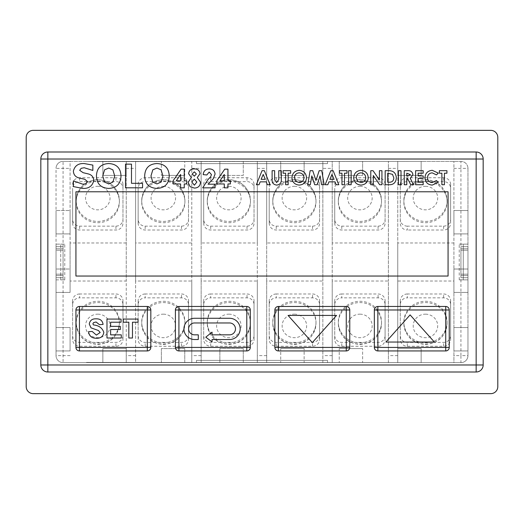 <?xml version="1.0" encoding="UTF-8"?>
<svg xmlns="http://www.w3.org/2000/svg" width="524" height="524" viewBox="0 0 524 524"><rect width="100%" height="100%" fill="white"/><g stroke="black" fill="none" stroke-linecap="round" stroke-linejoin="round"><path stroke-width="0.39" stroke-dasharray="2.62 1.97" d="M183.937 328.895A10.618 10.618 0 0 0 194.555 339.513L198.295 339.513L198.295 334.836L194.555 334.836A5.934 5.934 0 0 1 188.614 328.895A5.934 5.934 0 0 1 194.555 322.961L229.545 322.961A5.934 5.934 0 0 1 235.479 328.895A5.934 5.934 0 0 1 229.545 334.836L212.05 334.836L212.05 332.151L205.775 337.174L212.05 341.93L212.05 339.513L229.545 339.513A10.618 10.618 0 0 0 240.162 328.895A10.618 10.618 0 0 0 229.545 318.278L194.555 318.278A10.618 10.618 0 0 0 183.937 328.895M97.792 181.173A21.608 20.77 0 0 1 119.393 201.943A21.608 20.77 0 0 1 97.792 222.713A21.608 20.77 0 0 1 76.183 201.943A21.608 20.77 0 0 1 97.792 181.173M163.324 181.173A21.608 20.77 0 0 1 184.926 201.943A21.608 20.77 0 0 1 163.324 222.713A21.608 20.77 0 0 1 141.716 201.943A21.608 20.77 0 0 1 163.324 181.173M228.857 181.173A21.608 20.77 0 0 1 250.459 201.943A21.608 20.77 0 0 1 228.857 222.713A21.608 20.77 0 0 1 207.249 201.943A21.608 20.77 0 0 1 228.857 181.173M294.383 181.173A21.608 20.77 0 0 1 315.992 201.943A21.608 20.77 0 0 1 294.383 222.713A21.608 20.77 0 0 1 272.781 201.943A21.608 20.77 0 0 1 294.383 181.173M359.916 181.173A21.608 20.77 0 0 1 381.524 201.943A21.608 20.77 0 0 1 359.916 222.713A21.608 20.77 0 0 1 338.314 201.943A21.608 20.77 0 0 1 359.916 181.173M97.792 342.827A21.608 20.77 0 0 0 119.393 322.057A21.608 20.77 0 0 0 97.792 301.287A21.608 20.77 0 0 0 76.183 322.057A21.608 20.77 0 0 0 97.792 342.827M163.324 342.827A21.608 20.77 0 0 0 184.926 322.057A21.608 20.77 0 0 0 163.324 301.287A21.608 20.77 0 0 0 141.716 322.057A21.608 20.77 0 0 0 163.324 342.827M228.857 342.827A21.608 20.77 0 0 0 250.459 322.057A21.608 20.77 0 0 0 228.857 301.287A21.608 20.77 0 0 0 207.249 322.057A21.608 20.77 0 0 0 228.857 342.827M294.383 342.827A21.608 20.77 0 0 0 315.992 322.057A21.608 20.77 0 0 0 294.383 301.287A21.608 20.77 0 0 0 272.781 322.057A21.608 20.77 0 0 0 294.383 342.827M359.916 342.827A21.608 20.77 0 0 0 381.524 322.057A21.608 20.77 0 0 0 359.916 301.287A21.608 20.77 0 0 0 338.314 322.057A21.608 20.77 0 0 0 359.916 342.827M425.449 342.827A21.608 20.77 0 0 0 447.057 322.057A21.608 20.77 0 0 0 425.449 301.287A21.608 20.77 0 0 0 403.847 322.057A21.608 20.77 0 0 0 425.449 342.827M425.449 181.173A21.608 20.77 0 0 1 447.057 201.943A21.608 20.77 0 0 1 425.449 222.713A21.608 20.77 0 0 1 403.847 201.943A21.608 20.77 0 0 1 425.449 181.173M439.367 173.208L439.367 170.686L446.926 170.686L446.926 173.208L444.411 173.208L444.411 184.73L441.889 184.73L441.889 173.208L439.367 173.208M432.293 170.326L438.287 173.123L436.44 174.892L432.195 172.848C429.28 173.13 427.708 174.741 427.486 177.682C427.669 180.682 429.254 182.313 432.248 182.568L436.44 180.525L438.228 182.411L432.254 185.09C427.689 184.736 425.259 182.273 424.964 177.682C425.324 173.182 427.767 170.726 432.293 170.326M415.604 184.73L415.604 170.686L423.163 170.686L423.163 173.208L418.126 173.208L418.126 175.907L423.163 175.907L423.163 178.429L418.126 178.429L418.126 182.208L423.163 182.208L423.163 184.73L415.604 184.73M404.259 184.73L404.259 170.686L407.2 170.686C410.489 170.3 412.388 171.63 412.905 174.675L410.292 178.317L413.534 184.73L410.731 184.73L407.639 178.605L406.781 178.605L406.781 184.73L404.259 184.73M370.776 184.73L370.776 170.686L373.042 170.686L379.415 179.929L379.415 170.686L381.937 170.686L381.937 184.73L379.651 184.73L373.298 175.514L373.298 184.73L370.776 184.73M353.674 177.702C354.08 173.228 356.517 170.765 360.99 170.326C365.451 170.791 367.874 173.267 368.254 177.747C367.874 182.214 365.457 184.658 361.01 185.09C356.517 184.677 354.067 182.214 353.674 177.702M307.765 184.73L310.136 170.686L312.749 170.686L315.952 180.479L319.182 170.686L321.769 170.686L324.146 184.73L321.592 184.73L320.092 175.861L317.177 184.73L314.714 184.73L311.813 175.861L310.319 184.73L307.765 184.73M291.92 177.702C292.327 173.228 294.763 170.765 299.237 170.326C303.697 170.791 306.121 173.267 306.501 177.747C306.121 182.214 303.71 184.658 299.256 185.09C294.763 184.677 292.313 182.214 291.92 177.702M227.94 187.841L224.298 187.841L224.298 183.957L216.772 183.957L216.772 180.813L224.776 169.154L227.94 169.154L227.94 180.806L230.363 180.806L230.363 183.957L227.94 183.957L227.94 187.841M156.945 163.547C164.798 163.96 168.898 168.106 169.239 175.985C168.885 183.858 164.791 188.005 156.945 188.411C149.111 187.998 145.017 183.852 144.676 175.985C145.004 168.106 149.098 163.953 156.945 163.547M88.34 173.942C91.739 174.852 93.547 177.014 93.75 180.433C92.512 186.053 88.818 188.712 82.661 188.411L73.38 186.583L73.38 180.918L82.871 184.219L85.838 183.754L87.456 181.54L84.816 179.3L79.098 177.983C75.502 177.027 73.596 174.747 73.38 171.132C74.677 165.82 78.266 163.292 84.141 163.547L92.846 165.099L92.846 170.438L84.253 167.739L81.213 168.289L79.668 170.313L83.152 172.704L88.34 173.942M108.717 163.547C116.57 163.96 120.664 168.106 121.011 175.985C120.658 183.858 116.564 188.005 108.717 188.411C100.883 187.998 96.789 183.852 96.442 175.985C96.776 168.106 100.863 163.953 108.717 163.547M142.574 183.315L142.574 187.808L125.505 187.808L125.505 164.143L131.491 164.143L131.491 183.315L142.574 183.315M184.245 187.841L180.603 187.841L180.603 183.957L173.084 183.957L173.084 180.813L181.088 169.154L184.245 169.154L184.245 180.806L186.675 180.806L186.675 183.957L184.245 183.957L184.245 187.841M188.129 182.345L191.352 177.551L188.614 173.706C189.046 170.477 190.952 168.879 194.319 168.911C197.686 168.885 199.585 170.483 200.024 173.706L197.266 177.551L200.509 182.195C200.227 185.941 198.196 187.9 194.424 188.083L190.147 186.734L188.129 182.345M208.035 184.199L215.076 184.199L215.076 187.841L202.696 187.841L207.812 179.798L210.714 176.739L211.434 174.551L209.187 172.069L206.823 174.977L203.181 174.623C203.567 170.962 205.591 169.056 209.259 168.911C212.737 168.97 214.676 170.686 215.076 174.06L213.235 178.808L208.035 184.199M256.36 184.73L262.039 170.686L264.371 170.686L270.043 184.73L267.351 184.73L266.264 181.848L260.146 181.848L259.053 184.73L256.36 184.73M272.113 179.064L272.113 170.686L274.635 170.686L274.635 179.824L276.659 182.568L278.775 179.49L278.775 170.686L281.296 170.686L281.296 179.064C281.63 182.627 280.104 184.631 276.718 185.09C273.325 184.638 271.792 182.627 272.113 179.064M283.098 173.208L283.098 170.686L290.656 170.686L290.656 173.208L288.141 173.208L288.141 184.73L285.619 184.73L285.619 173.208L283.098 173.208M325.135 184.73L330.808 170.686L333.146 170.686L338.818 184.73L336.126 184.73L335.033 181.848L328.915 181.848L327.827 184.73L325.135 184.73M339.447 173.208L339.447 170.686L347.012 170.686L347.012 173.208L344.491 173.208L344.491 184.73L341.969 184.73L341.969 173.208L339.447 173.208M348.63 184.73L348.63 170.686L351.152 170.686L351.152 184.73L348.63 184.73M385.179 184.73L385.179 170.686L388.356 170.686C393.341 170.555 396.006 172.959 396.341 177.905C395.954 182.745 393.308 185.024 388.402 184.73L385.179 184.73M398.502 184.73L398.502 170.686L401.017 170.686L401.017 184.73L398.502 184.73M459.221 279.868L459.221 244.132L463.281 244.132L463.281 279.868L463.281 244.132L467.958 244.132L467.958 168.381L467.958 355.619L467.958 279.868L459.221 279.868L467.958 279.868M56.042 269.022L56.042 292.425L56.042 269.022L56.042 292.425L56.042 269.022L56.042 292.425L70.085 292.425L56.042 292.425L56.042 269.022L70.085 269.022L56.042 269.022L70.085 269.022L70.085 292.425L56.042 292.425L70.085 292.425L70.085 269.022L70.085 292.425L56.042 292.425L70.085 292.425L70.085 269.022L70.085 292.425L70.085 269.022L56.042 269.022M56.042 210.51L56.042 233.914L56.042 210.51L56.042 233.914L56.042 210.51L56.042 233.914L70.085 233.914L56.042 233.914L56.042 210.51L70.085 210.51L56.042 210.51L70.085 210.51L70.085 233.914L56.042 233.914L70.085 233.914L70.085 210.51L70.085 233.914L56.042 233.914L70.085 233.914L70.085 210.51L70.085 233.914L70.085 210.51L56.042 210.51M56.042 244.132L64.78 244.132L56.042 244.132L56.042 355.619L56.042 168.381A7.022 7.022 0 0 1 63.063 161.359L460.937 161.359L397.749 161.359L421.152 161.359L421.152 175.402L421.152 161.359L397.749 161.359L421.152 161.359L397.749 161.359L397.749 242.979L453.915 242.979L453.915 161.359L453.915 362.641L460.937 362.641L63.063 362.641L126.251 362.641L102.848 362.641L102.848 348.598L102.848 362.641L135.618 362.641L135.618 161.359L135.618 242.979L191.784 242.979L191.784 161.359L102.848 161.359L126.251 161.359L102.848 161.359L102.848 175.402L102.848 161.359L126.251 161.359L70.085 161.359L70.085 242.979L126.251 242.979L126.251 161.359L126.251 362.641L126.251 281.021L70.085 281.021L70.085 242.979M453.915 168.381L467.958 168.381L467.958 355.619A7.022 7.022 0 0 1 460.937 362.641L63.063 362.641A7.022 7.022 0 0 1 56.042 355.619L56.042 279.868L64.78 279.868L64.78 244.132M56.042 327.533L56.042 350.936L56.042 327.533L56.042 350.936L56.042 327.533L56.042 350.936L56.042 327.533L70.085 327.533L70.085 350.936L56.042 350.936L70.085 350.936L70.085 327.533L56.042 327.533L70.085 327.533L70.085 350.936L56.042 350.936L70.085 350.936L70.085 327.533L56.042 327.533L70.085 327.533L70.085 350.936L56.042 350.936L70.085 350.936L70.085 327.533L56.042 327.533M56.042 250.223L56.042 277.7L56.042 246.712L56.042 277.7L56.042 248.815L56.042 275.598L56.042 248.815L56.042 275.598L56.042 250.223L63.063 250.223L63.063 246.712L63.063 277.7L63.063 246.712L56.042 246.712L63.063 246.712L63.063 277.7L56.042 277.7L63.063 277.7L63.063 248.815L56.042 248.815L63.063 248.815L63.063 275.598L56.042 275.598L63.063 275.598L63.063 250.223L56.042 250.223M126.251 348.598L126.251 362.641L126.251 348.598L102.848 348.598L102.848 362.641L102.848 348.598L126.251 348.598L102.848 348.598L126.251 348.598L126.251 362.641L126.251 348.598M196.467 362.641L327.533 362.641L327.533 360.394L327.533 362.641L327.533 360.394L327.533 362.641L327.533 360.394L327.533 362.641L327.533 360.394L327.533 362.641L327.533 360.394L327.533 362.641L327.533 360.394L327.533 362.641L327.533 360.394L327.533 362.641L327.533 360.394L327.533 362.641L196.467 362.641L327.533 362.641L196.467 362.641L327.533 362.641L196.467 362.641L327.533 362.641L196.467 362.641L327.533 362.641L196.467 362.641L327.533 362.641L196.467 362.641L327.533 362.641L196.467 362.641L327.533 362.641L196.467 362.641L196.467 360.394L327.533 360.394L196.467 360.394L196.467 362.641L196.467 360.394L196.467 362.641L196.467 360.394L327.533 360.394L196.467 360.394L196.467 362.641L196.467 360.394L196.467 362.641L196.467 360.394L327.533 360.394L196.467 360.394L196.467 362.641L196.467 360.394L196.467 362.641L196.467 360.394L327.533 360.394L196.467 360.394L196.467 362.641M397.749 281.021L397.749 362.641L421.152 362.641L397.749 362.641L421.152 362.641L421.152 348.598L421.152 362.641L397.749 362.641L397.749 161.359L332.216 161.359L332.216 242.979L388.382 242.979L388.382 161.359L388.382 362.641L453.915 362.641L453.915 281.021L397.749 281.021L397.749 242.979M304.13 362.641L280.726 362.641L304.13 362.641L304.13 348.598L304.13 362.641M362.641 362.641L339.238 362.641L362.641 362.641L362.641 348.598L362.641 362.641M437.533 362.641L86.467 362.405L437.533 362.641M184.762 362.641L161.359 362.641L184.762 362.641L184.762 348.598L161.359 348.598L161.359 362.641L161.359 348.598L184.762 348.598L184.762 362.641M243.274 362.641L219.87 362.641L243.274 362.641L243.274 348.598L219.87 348.598L219.87 362.641L219.87 348.598L243.274 348.598L243.274 362.641M397.749 175.402L397.749 161.359L397.749 175.402L421.152 175.402L421.152 161.359L421.152 175.402L397.749 175.402L421.152 175.402L397.749 175.402L397.749 161.359L397.749 175.402M196.467 161.359L327.533 161.359L327.533 163.606L327.533 161.359L327.533 163.606L327.533 161.359L327.533 163.606L327.533 161.359L327.533 163.606L327.533 161.359L327.533 163.606L327.533 161.359L327.533 163.606L327.533 161.359L327.533 163.606L327.533 161.359L327.533 163.606L327.533 161.359L196.467 161.359L327.533 161.359L196.467 161.359L327.533 161.359L196.467 161.359L327.533 161.359L196.467 161.359L327.533 161.359L196.467 161.359L327.533 161.359L196.467 161.359L327.533 161.359L196.467 161.359L327.533 161.359L196.467 161.359L196.467 163.606L196.467 161.359L196.467 163.606L327.533 163.606L196.467 163.606L196.467 161.359L196.467 163.606L196.467 161.359L196.467 163.606L327.533 163.606L196.467 163.606L196.467 161.359L196.467 163.606L196.467 161.359L196.467 163.606L327.533 163.606L196.467 163.606L196.467 161.359L196.467 163.606L196.467 161.359L196.467 163.606L327.533 163.606L196.467 163.606L196.467 161.359M161.359 161.359L184.762 161.359L161.359 161.359L161.359 175.402L161.359 161.359M423.49 161.359L100.51 161.595L423.49 161.359M86.467 161.359L100.51 161.595L86.467 161.359M70.085 281.021L70.085 161.359L63.063 161.359L460.937 161.359A7.022 7.022 0 0 1 467.958 168.381A7.022 7.022 0 0 0 460.937 161.359L460.937 355.619L453.915 355.619M243.274 161.359L219.87 161.359L243.274 161.359L243.274 175.402L219.87 175.402L243.274 175.402L243.274 161.359M339.238 161.359L362.641 161.359L339.238 161.359L339.238 175.402L362.641 175.402L362.641 161.359L362.641 175.402L339.238 175.402L339.238 161.359M280.726 161.359L304.13 161.359L280.726 161.359L280.726 175.402L304.13 175.402L304.13 161.359L304.13 175.402L280.726 175.402L280.726 161.359M72.613 223.263L72.613 188.365A7.022 6.747 0 0 1 79.635 181.612L115.942 181.612A7.022 6.747 0 0 1 122.963 188.365L122.963 223.263A7.022 6.747 0 0 1 115.942 230.01L79.635 230.01A7.022 6.747 0 0 1 72.613 223.263L72.613 188.365M138.146 223.263L138.146 188.365A7.022 6.747 0 0 1 145.168 181.612L181.474 181.612A7.022 6.747 0 0 1 188.496 188.365L188.496 223.263A7.022 6.747 0 0 1 181.474 230.01L145.168 230.01A7.022 6.747 0 0 1 138.146 223.263L138.146 188.365M201.151 161.359L201.151 242.979L257.317 242.979L257.317 161.359L191.784 161.359L191.784 362.641L201.151 362.641L201.151 161.359M203.679 223.263L203.679 188.365A7.022 6.747 0 0 1 210.7 181.612L247.007 181.612A7.022 6.747 0 0 1 254.029 188.365L254.029 223.263A7.022 6.747 0 0 1 247.007 230.01L210.7 230.01A7.022 6.747 0 0 1 203.679 223.263L203.679 188.365M266.683 161.359L266.683 242.979L322.849 242.979L322.849 161.359L257.317 161.359L257.317 362.641L266.683 362.641L266.683 161.359M269.212 223.263L269.212 188.365A7.022 6.747 0 0 1 276.233 181.612L312.54 181.612A7.022 6.747 0 0 1 319.561 188.365L319.561 223.263A7.022 6.747 0 0 1 312.54 230.01L276.233 230.01A7.022 6.747 0 0 1 269.212 223.263L269.212 188.365M334.744 223.263L334.744 188.365A7.022 6.747 0 0 1 341.766 181.612L378.073 181.612A7.022 6.747 0 0 1 385.094 188.365L385.094 223.263A7.022 6.747 0 0 1 378.073 230.01L341.766 230.01A7.022 6.747 0 0 1 334.744 223.263L334.744 188.365M407.299 226.139A7.022 6.747 0 0 1 400.277 219.392L400.277 184.494A7.022 6.747 0 0 1 407.299 177.747L443.605 177.747A7.022 6.747 0 0 1 450.627 184.494L450.627 219.392A7.022 6.747 0 0 1 443.605 226.139L407.299 226.139L407.299 230.01A7.022 6.747 0 0 1 400.277 223.263L400.277 188.365A7.022 6.747 0 0 1 407.299 181.612L443.605 181.612A7.022 6.747 0 0 1 450.627 188.365L450.627 223.263A7.022 6.747 0 0 1 443.605 230.01L407.299 230.01M322.849 168.381L322.849 362.641L332.216 362.641L332.216 161.359L322.849 161.359L322.849 168.381L332.216 168.381M135.618 281.021L135.618 362.641L191.784 362.641L191.784 281.021L135.618 281.021L135.618 242.979M201.151 281.021L201.151 362.641L257.317 362.641L257.317 281.021L201.151 281.021L201.151 242.979M266.683 281.021L266.683 362.641L322.849 362.641L322.849 281.021L266.683 281.021L266.683 242.979M332.216 281.021L332.216 362.641L388.382 362.641L388.382 281.021L332.216 281.021L332.216 242.979M467.958 250.223L467.958 277.7L467.958 246.712L467.958 277.7L467.958 248.815L467.958 275.598L467.958 248.815L467.958 275.598L467.958 250.223L460.937 250.223L460.937 246.712L467.958 246.712L460.937 246.712L460.937 277.7L467.958 277.7L460.937 277.7L460.937 246.712L467.958 246.712L460.937 246.712L460.937 277.7L467.958 277.7L460.937 277.7L460.937 248.815L467.958 248.815L460.937 248.815L460.937 275.598L467.958 275.598L460.937 275.598L460.937 250.223L467.958 250.223M467.958 269.022L467.958 292.425L467.958 269.022L467.958 292.425L467.958 269.022L467.958 292.425L453.915 292.425L453.915 269.022L453.915 292.425L467.958 292.425L467.958 269.022L453.915 269.022L467.958 269.022L453.915 269.022L453.915 292.425L467.958 292.425L453.915 292.425L453.915 269.022L467.958 269.022L453.915 269.022L453.915 292.425L467.958 292.425L453.915 292.425L453.915 269.022L467.958 269.022M467.958 210.51L467.958 233.914L467.958 210.51L467.958 233.914L467.958 210.51L467.958 233.914L453.915 233.914L467.958 233.914L467.958 210.51L453.915 210.51L453.915 233.914L453.915 210.51L467.958 210.51L453.915 210.51L453.915 233.914L467.958 233.914L453.915 233.914L453.915 210.51L467.958 210.51L453.915 210.51L453.915 233.914L467.958 233.914L453.915 233.914L453.915 210.51L467.958 210.51M467.958 327.533L467.958 350.936L467.958 327.533L467.958 350.936L467.958 327.533L467.958 350.936L467.958 327.533L453.915 327.533L453.915 350.936L453.915 327.533L467.958 327.533L453.915 327.533L453.915 350.936L467.958 350.936L453.915 350.936L453.915 327.533L467.958 327.533L453.915 327.533L453.915 350.936L467.958 350.936L453.915 350.936L453.915 327.533L467.958 327.533M453.915 350.936L467.958 350.936L453.915 350.936M459.221 244.132L467.958 244.132M56.042 279.868L60.719 279.868L60.719 244.132L60.719 279.868L64.78 279.868M63.063 161.359A7.022 7.022 0 0 0 56.042 168.381A7.022 7.022 0 0 1 63.063 161.359L63.063 168.381L70.085 168.381M63.063 362.641A7.022 7.022 0 0 1 56.042 355.619A7.022 7.022 0 0 0 63.063 362.641L63.063 168.381L56.042 168.381M460.937 362.641A7.022 7.022 0 0 0 467.958 355.619L460.937 355.619L460.937 362.641A7.022 7.022 0 0 0 467.958 355.619M453.915 242.979L453.915 281.021M407.299 293.99A7.022 6.747 0 0 0 400.277 300.737L400.277 335.635A7.022 6.747 0 0 0 407.299 342.388L443.605 342.388A7.022 6.747 0 0 0 450.627 335.635L450.627 300.737A7.022 6.747 0 0 0 443.605 293.99L407.299 293.99L407.299 297.861A7.022 6.747 0 0 0 400.277 304.608L400.277 300.737M388.382 242.979L388.382 281.021M341.766 293.99A7.022 6.747 0 0 0 334.744 300.737L334.744 335.635A7.022 6.747 0 0 0 341.766 342.388L378.073 342.388A7.022 6.747 0 0 0 385.094 335.635L385.094 300.737A7.022 6.747 0 0 0 378.073 293.99L341.766 293.99L341.766 297.861A7.022 6.747 0 0 0 334.744 304.608L334.744 300.737M322.849 242.979L322.849 281.021M276.233 293.99A7.022 6.747 0 0 0 269.212 300.737L269.212 335.635A7.022 6.747 0 0 0 276.233 342.388L312.54 342.388A7.022 6.747 0 0 0 319.561 335.635L319.561 300.737A7.022 6.747 0 0 0 312.54 293.99L276.233 293.99L276.233 297.861A7.022 6.747 0 0 0 269.212 304.608L269.212 300.737M257.317 242.979L257.317 281.021M210.7 293.99A7.022 6.747 0 0 0 203.679 300.737L203.679 335.635A7.022 6.747 0 0 0 210.7 342.388L247.007 342.388A7.022 6.747 0 0 0 254.029 335.635L254.029 300.737A7.022 6.747 0 0 0 247.007 293.99L210.7 293.99L210.7 297.861A7.022 6.747 0 0 0 203.679 304.608L203.679 300.737M191.784 242.979L191.784 281.021M145.168 293.99A7.022 6.747 0 0 0 138.146 300.737L138.146 335.635A7.022 6.747 0 0 0 145.168 342.388L181.474 342.388A7.022 6.747 0 0 0 188.496 335.635L188.496 300.737A7.022 6.747 0 0 0 181.474 293.99L145.168 293.99L145.168 297.861A7.022 6.747 0 0 0 138.146 304.608L138.146 300.737M126.251 242.979L126.251 281.021M79.635 293.99A7.022 6.747 0 0 0 72.613 300.737L72.613 335.635A7.022 6.747 0 0 0 79.635 342.388L115.942 342.388A7.022 6.747 0 0 0 122.963 335.635L122.963 300.737A7.022 6.747 0 0 0 115.942 293.99L79.635 293.99L79.635 297.861A7.022 6.747 0 0 0 72.613 304.608L72.613 300.737M400.277 219.392L400.277 223.263M400.277 184.494L400.277 188.365M450.627 184.494L450.627 188.365M450.627 219.392L450.627 223.263M400.277 304.608L400.277 339.506A7.022 6.747 0 0 0 407.299 346.253L443.605 346.253A7.022 6.747 0 0 0 450.627 339.506L450.627 304.608A7.022 6.747 0 0 0 443.605 297.861L407.299 297.861M450.627 304.608L450.627 300.737M450.627 339.506L450.627 335.635M400.277 339.506L400.277 335.635M334.744 304.608L334.744 339.506A7.022 6.747 0 0 0 341.766 346.253L378.073 346.253A7.022 6.747 0 0 0 385.094 339.506L385.094 304.608A7.022 6.747 0 0 0 378.073 297.861L341.766 297.861M385.094 304.608L385.094 300.737M385.094 339.506L385.094 335.635M334.744 339.506L334.744 335.635M269.212 304.608L269.212 339.506A7.022 6.747 0 0 0 276.233 346.253L312.54 346.253A7.022 6.747 0 0 0 319.561 339.506L319.561 304.608A7.022 6.747 0 0 0 312.54 297.861L276.233 297.861M319.561 304.608L319.561 300.737M319.561 339.506L319.561 335.635M269.212 339.506L269.212 335.635M203.679 304.608L203.679 339.506A7.022 6.747 0 0 0 210.7 346.253L247.007 346.253A7.022 6.747 0 0 0 254.029 339.506L254.029 304.608A7.022 6.747 0 0 0 247.007 297.861L210.7 297.861M254.029 304.608L254.029 300.737M254.029 339.506L254.029 335.635M203.679 339.506L203.679 335.635M138.146 304.608L138.146 339.506A7.022 6.747 0 0 0 145.168 346.253L181.474 346.253A7.022 6.747 0 0 0 188.496 339.506L188.496 304.608A7.022 6.747 0 0 0 181.474 297.861L145.168 297.861M188.496 304.608L188.496 300.737M188.496 339.506L188.496 335.635M138.146 339.506L138.146 335.635M72.613 304.608L72.613 339.506A7.022 6.747 0 0 0 79.635 346.253L115.942 346.253A7.022 6.747 0 0 0 122.963 339.506L122.963 304.608A7.022 6.747 0 0 0 115.942 297.861L79.635 297.861M122.963 304.608L122.963 300.737M122.963 339.506L122.963 335.635M72.613 339.506L72.613 335.635M334.744 184.494A7.022 6.747 0 0 1 341.766 177.747L378.073 177.747A7.022 6.747 0 0 1 385.094 184.494L385.094 219.392A7.022 6.747 0 0 1 378.073 226.139L341.766 226.139A7.022 6.747 0 0 1 334.744 219.392M385.094 184.494L385.094 188.365M385.094 219.392L385.094 223.263M269.212 184.494A7.022 6.747 0 0 1 276.233 177.747L312.54 177.747A7.022 6.747 0 0 1 319.561 184.494L319.561 219.392A7.022 6.747 0 0 1 312.54 226.139L276.233 226.139A7.022 6.747 0 0 1 269.212 219.392M319.561 184.494L319.561 188.365M319.561 219.392L319.561 223.263M203.679 184.494A7.022 6.747 0 0 1 210.7 177.747L247.007 177.747A7.022 6.747 0 0 1 254.029 184.494L254.029 219.392A7.022 6.747 0 0 1 247.007 226.139L210.7 226.139A7.022 6.747 0 0 1 203.679 219.392M254.029 184.494L254.029 188.365M254.029 219.392L254.029 223.263M138.146 184.494A7.022 6.747 0 0 1 145.168 177.747L181.474 177.747A7.022 6.747 0 0 1 188.496 184.494L188.496 219.392A7.022 6.747 0 0 1 181.474 226.139L145.168 226.139A7.022 6.747 0 0 1 138.146 219.392M188.496 184.494L188.496 188.365M188.496 219.392L188.496 223.263M72.613 184.494A7.022 6.747 0 0 1 79.635 177.747L115.942 177.747A7.022 6.747 0 0 1 122.963 184.494L122.963 219.392A7.022 6.747 0 0 1 115.942 226.139L79.635 226.139A7.022 6.747 0 0 1 72.613 219.392M122.963 184.494L122.963 188.365M122.963 219.392L122.963 223.263M102.848 175.402L102.848 161.359L102.848 175.402L126.251 175.402L102.848 175.402L126.251 175.402L126.251 161.359L126.251 175.402L102.848 175.402M184.762 175.402L161.359 175.402L184.762 175.402L184.762 161.359L184.762 175.402M219.87 175.402L219.87 161.359L219.87 175.402M126.251 175.402L126.251 161.359L126.251 175.402M421.152 348.598L421.152 362.641L421.152 348.598L397.749 348.598L421.152 348.598L397.749 348.598L397.749 362.641L397.749 348.598L397.749 362.641L397.749 348.598L421.152 348.598M339.238 348.598L362.641 348.598L339.238 348.598L339.238 362.641L339.238 348.598M280.726 348.598L304.13 348.598L280.726 348.598L280.726 362.641L280.726 348.598M460.937 248.815L467.958 248.815L460.937 248.815M460.937 275.598L467.958 275.598L460.937 275.598M63.063 246.712L56.042 246.712L63.063 246.712M63.063 277.7L56.042 277.7L63.063 277.7M63.063 275.598L56.042 275.598L63.063 275.598M63.063 248.815L56.042 248.815L63.063 248.815M33.222 393.648A7.022 7.022 0 0 1 26.2 386.627L26.2 137.373A7.022 7.022 0 0 1 33.222 130.352L490.778 130.352A7.022 7.022 0 0 1 497.8 137.373L497.8 386.627A7.022 7.022 0 0 1 490.778 393.648L33.222 393.648M483.174 364.979A7.022 7.022 0 0 1 476.152 372.001M194.312 179.103L191.771 182.005L194.365 185.175L196.867 182.044L194.312 179.103M194.345 171.826L192.256 173.988L194.306 176.195L196.382 173.975L194.345 171.826M176.274 180.806L180.603 180.806L180.603 174.499L176.274 180.806M108.737 183.917L112.929 182.038L114.717 175.966L112.896 169.868L108.737 168.04L104.577 169.835L102.737 175.985L104.545 182.07L108.737 183.917M156.964 183.917L161.156 182.038L162.944 175.966L161.123 169.868L156.964 168.04L152.805 169.835L150.964 175.985L152.772 182.07L156.964 183.917M219.962 180.806L224.298 180.806L224.298 174.499L219.962 180.806M385.893 342.041L434.376 342.041L410.102 314.891L385.893 342.041M288.069 315.422L312.317 342.604L336.559 315.422L288.069 315.422M103.824 332.445C103.13 336.513 100.621 338.445 96.292 338.249C91.805 338.275 89.218 336.087 88.536 331.699L92.178 331.45L96.39 335.091L100.182 332.478L98.407 330.513L91.012 327.834L89.263 324.061C89.905 320.439 92.152 318.697 96.01 318.834C100.104 318.671 102.468 320.531 103.097 324.415L99.455 324.657L96.056 321.985L93.501 322.66L92.905 323.806L93.462 324.932C98.905 325.469 102.357 327.972 103.824 332.445M121.299 334.849L121.299 338.006L106.981 338.006L106.981 319.077L121.057 319.077L121.057 322.227L110.623 322.227L110.623 326.354L120.33 326.354L120.33 329.511L110.623 329.511L110.623 334.849L121.299 334.849M132.467 322.227L132.467 338.006L128.825 338.006L128.825 322.227L123.245 322.227L123.245 319.077L138.048 319.077L138.048 322.227L132.467 322.227M448.066 276.043L448.066 191.784L75.934 191.784L75.934 276.043L448.066 276.043M265.308 179.326L263.205 174.453L261.103 179.326L265.308 179.326M303.979 177.715C303.737 174.754 302.145 173.136 299.197 172.848C296.23 173.117 294.645 174.747 294.442 177.734L296.165 181.487L299.25 182.568C302.171 182.273 303.75 180.656 303.979 177.715M334.083 179.326L331.974 174.453L329.871 179.326L334.083 179.326M365.732 177.715C365.49 174.754 363.898 173.136 360.951 172.848C357.984 173.117 356.399 174.747 356.189 177.734L357.918 181.487L361.003 182.568C363.925 182.273 365.503 180.656 365.732 177.715M388.657 173.208L387.695 173.208L387.695 182.208L389.011 182.208C392.076 182.339 393.675 180.891 393.819 177.859L392.496 174.335L388.657 173.208M406.781 173.208L406.781 176.084L407.764 176.084L410.384 174.643L406.781 173.208M97.792 221.423A21.608 20.77 180 0 0 119.393 200.653A21.608 20.77 180 0 0 97.792 179.883A21.608 20.77 180 0 0 76.183 200.653A21.608 20.77 180 0 0 97.792 221.423M97.792 186.302A12.242 11.77 0 0 1 110.033 198.072A12.242 11.77 0 0 1 97.792 209.842A12.242 11.77 0 0 1 85.543 198.072A12.242 11.77 0 0 1 97.792 186.302M163.324 221.423A21.608 20.77 180 0 0 184.926 200.653A21.608 20.77 180 0 0 163.324 179.883A21.608 20.77 180 0 0 141.716 200.653A21.608 20.77 180 0 0 163.324 221.423M163.324 186.302A12.242 11.77 0 0 1 175.566 198.072A12.242 11.77 0 0 1 163.324 209.842A12.242 11.77 0 0 1 151.076 198.072A12.242 11.77 0 0 1 163.324 186.302M228.857 221.423A21.608 20.77 180 0 0 250.459 200.653A21.608 20.77 180 0 0 228.857 179.883A21.608 20.77 180 0 0 207.249 200.653A21.608 20.77 180 0 0 228.857 221.423M228.857 186.302A12.242 11.77 0 0 1 241.099 198.072A12.242 11.77 0 0 1 228.857 209.842A12.242 11.77 0 0 1 216.608 198.072A12.242 11.77 0 0 1 228.857 186.302M294.383 221.423A21.608 20.77 180 0 0 315.992 200.653A21.608 20.77 180 0 0 294.383 179.883A21.608 20.77 180 0 0 272.781 200.653A21.608 20.77 180 0 0 294.383 221.423M294.383 186.302A12.242 11.77 0 0 1 306.632 198.072A12.242 11.77 0 0 1 294.383 209.842A12.242 11.77 0 0 1 282.141 198.072A12.242 11.77 0 0 1 294.383 186.302M359.916 221.423A21.608 20.77 180 0 0 381.524 200.653A21.608 20.77 180 0 0 359.916 179.883A21.608 20.77 180 0 0 338.314 200.653A21.608 20.77 180 0 0 359.916 221.423M359.916 186.302A12.242 11.77 0 0 1 372.164 198.072A12.242 11.77 0 0 1 359.916 209.842A12.242 11.77 0 0 1 347.674 198.072A12.242 11.77 0 0 1 359.916 186.302M97.792 344.117A21.608 20.77 0 0 0 119.393 323.347A21.608 20.77 0 0 0 97.792 302.577A21.608 20.77 0 0 0 76.183 323.347A21.608 20.77 0 0 0 97.792 344.117M97.792 314.158A12.242 11.77 180 0 1 110.033 325.928A12.242 11.77 180 0 1 97.792 337.698A12.242 11.77 180 0 1 85.543 325.928A12.242 11.77 180 0 1 97.792 314.158M163.324 344.117A21.608 20.77 0 0 0 184.926 323.347A21.608 20.77 0 0 0 163.324 302.577A21.608 20.77 0 0 0 141.716 323.347A21.608 20.77 0 0 0 163.324 344.117M163.324 314.158A12.242 11.77 180 0 1 175.566 325.928A12.242 11.77 180 0 1 163.324 337.698A12.242 11.77 180 0 1 151.076 325.928A12.242 11.77 180 0 1 163.324 314.158M228.857 344.117A21.608 20.77 0 0 0 250.459 323.347A21.608 20.77 0 0 0 228.857 302.577A21.608 20.77 0 0 0 207.249 323.347A21.608 20.77 0 0 0 228.857 344.117M228.857 314.158A12.242 11.77 180 0 1 241.099 325.928A12.242 11.77 180 0 1 228.857 337.698A12.242 11.77 180 0 1 216.608 325.928A12.242 11.77 180 0 1 228.857 314.158M294.383 344.117A21.608 20.77 0 0 0 315.992 323.347A21.608 20.77 0 0 0 294.383 302.577A21.608 20.77 0 0 0 272.781 323.347A21.608 20.77 0 0 0 294.383 344.117M294.383 314.158A12.242 11.77 180 0 1 306.632 325.928A12.242 11.77 180 0 1 294.383 337.698A12.242 11.77 180 0 1 282.141 325.928A12.242 11.77 180 0 1 294.383 314.158M359.916 344.117A21.608 20.77 0 0 0 381.524 323.347A21.608 20.77 0 0 0 359.916 302.577A21.608 20.77 0 0 0 338.314 323.347A21.608 20.77 0 0 0 359.916 344.117M359.916 314.158A12.242 11.77 180 0 1 372.164 325.928A12.242 11.77 180 0 1 359.916 337.698A12.242 11.77 180 0 1 347.674 325.928A12.242 11.77 180 0 1 359.916 314.158M425.449 344.117A21.608 20.77 0 0 0 447.057 323.347A21.608 20.77 0 0 0 425.449 302.577A21.608 20.77 0 0 0 403.847 323.347A21.608 20.77 0 0 0 425.449 344.117M425.449 314.158A12.242 11.77 180 0 1 437.697 325.928A12.242 11.77 180 0 1 425.449 337.698A12.242 11.77 180 0 1 413.207 325.928A12.242 11.77 180 0 1 425.449 314.158M425.449 221.423A21.608 20.77 180 0 0 447.057 200.653A21.608 20.77 180 0 0 425.449 179.883A21.608 20.77 180 0 0 403.847 200.653A21.608 20.77 180 0 0 425.449 221.423M425.449 186.302A12.242 11.77 0 0 1 437.697 198.072A12.242 11.77 0 0 1 425.449 209.842A12.242 11.77 0 0 1 413.207 198.072A12.242 11.77 0 0 1 425.449 186.302M126.251 168.381L135.618 168.381M135.618 355.619L126.251 355.619M191.784 168.381L201.151 168.381M201.151 355.619L191.784 355.619M257.317 168.381L266.683 168.381M266.683 355.619L257.317 355.619M332.216 355.619L322.849 355.619M388.382 168.381L397.749 168.381M397.749 355.619L388.382 355.619M70.085 355.619L56.042 355.619M467.958 168.381A7.022 7.022 0 0 0 460.937 161.359M407.299 177.747L407.299 181.612M443.605 177.747L443.605 181.612M443.605 226.139L443.605 230.01M443.605 297.861L443.605 293.99M443.605 346.253L443.605 342.388M407.299 346.253L407.299 342.388M378.073 297.861L378.073 293.99M378.073 346.253L378.073 342.388M341.766 346.253L341.766 342.388M312.54 297.861L312.54 293.99M312.54 346.253L312.54 342.388M276.233 346.253L276.233 342.388M247.007 297.861L247.007 293.99M247.007 346.253L247.007 342.388M210.7 346.253L210.7 342.388M181.474 297.861L181.474 293.99M181.474 346.253L181.474 342.388M145.168 346.253L145.168 342.388M115.942 297.861L115.942 293.99M115.942 346.253L115.942 342.388M79.635 346.253L79.635 342.388M341.766 226.139L341.766 230.01M341.766 177.747L341.766 181.612M378.073 177.747L378.073 181.612M378.073 226.139L378.073 230.01M276.233 226.139L276.233 230.01M276.233 177.747L276.233 181.612M312.54 177.747L312.54 181.612M312.54 226.139L312.54 230.01M210.7 226.139L210.7 230.01M210.7 177.747L210.7 181.612M247.007 177.747L247.007 181.612M247.007 226.139L247.007 230.01M145.168 226.139L145.168 230.01M145.168 177.747L145.168 181.612M181.474 177.747L181.474 181.612M181.474 226.139L181.474 230.01M79.635 226.139L79.635 230.01M79.635 177.747L79.635 181.612M115.942 177.747L115.942 181.612M115.942 226.139L115.942 230.01M460.937 274.19L467.958 274.19L460.937 274.19M63.063 274.19L56.042 274.19L63.063 274.19M76.183 201.943L76.183 200.653C77.5 187.782 84.698 180.734 97.792 179.522C110.878 180.734 118.077 187.782 119.393 200.653L119.393 201.943M141.716 201.943L141.716 200.653C143.032 187.782 150.231 180.734 163.324 179.522C176.411 180.734 183.61 187.782 184.926 200.653L184.926 201.943M207.249 201.943L207.249 200.653C208.565 187.782 215.764 180.734 228.857 179.522C241.944 180.734 249.142 187.782 250.459 200.653L250.459 201.943M272.781 201.943L272.781 200.653C274.098 187.782 281.296 180.734 294.383 179.522C307.477 180.734 314.675 187.782 315.992 200.653L315.992 201.943M338.314 201.943L338.314 200.653C339.631 187.782 346.829 180.734 359.916 179.522C373.009 180.734 380.208 187.782 381.524 200.653L381.524 201.943M119.393 322.057L119.393 323.347C118.077 336.218 110.878 343.266 97.792 344.478C84.698 343.266 77.5 336.218 76.183 323.347L76.183 322.057M184.926 322.057L184.926 323.347C183.61 336.218 176.411 343.266 163.324 344.478C150.231 343.266 143.032 336.218 141.716 323.347L141.716 322.057M250.459 322.057L250.459 323.347C249.142 336.218 241.944 343.266 228.857 344.478C215.764 343.266 208.565 336.218 207.249 323.347L207.249 322.057M315.992 322.057L315.992 323.347C314.675 336.218 307.477 343.266 294.383 344.478C281.296 343.266 274.098 336.218 272.781 323.347L272.781 322.057M381.524 322.057L381.524 323.347C380.208 336.218 373.009 343.266 359.916 344.478C346.829 343.266 339.631 336.218 338.314 323.347L338.314 322.057M447.057 322.057L447.057 323.347C445.741 336.218 438.542 343.266 425.449 344.478C412.362 343.266 405.163 336.218 403.847 323.347L403.847 322.057M447.057 201.943L447.057 200.653C445.741 187.782 438.542 180.734 425.449 179.522C412.362 180.734 405.163 187.782 403.847 200.653L403.847 201.943"/><path stroke-width="0.79" d="M183.937 328.895A10.618 10.618 0 0 0 194.555 339.513L198.295 339.513L198.295 334.836L194.555 334.836A5.934 5.934 0 0 1 188.614 328.895A5.934 5.934 0 0 1 194.555 322.961L229.545 322.961A5.934 5.934 0 0 1 235.479 328.895A5.934 5.934 0 0 1 229.545 334.836L212.05 334.836L212.05 332.151L205.775 337.174L212.05 341.93L212.05 339.513L229.545 339.513A10.618 10.618 0 0 0 240.162 328.895A10.618 10.618 0 0 0 229.545 318.278L194.555 318.278A10.618 10.618 0 0 0 183.937 328.895M448.066 276.043L448.066 191.784L75.934 191.784L75.934 276.043L448.066 276.043M246.784 306.468L178.913 306.468A3.511 3.511 0 0 0 175.402 309.979L175.402 347.425A3.511 3.511 0 0 0 178.913 350.936L246.784 350.936A3.511 3.511 0 0 0 250.295 347.425L250.295 309.979A3.511 3.511 0 0 0 246.784 306.468L246.784 309.979L178.913 309.979L178.913 347.425L246.784 347.425L246.784 309.979L250.295 309.979M150.827 347.425L150.827 309.979A3.511 3.511 0 0 0 147.316 306.468L79.445 306.468A3.511 3.511 0 0 0 75.934 309.979L75.934 347.425A3.511 3.511 0 0 0 79.445 350.936L147.316 350.936A3.511 3.511 0 0 0 150.827 347.425L147.316 347.425L147.316 309.979L79.445 309.979L79.445 347.425L147.316 347.425L147.316 350.936M278.382 306.468A3.511 3.511 0 0 0 274.871 309.979L274.871 347.425A3.511 3.511 0 0 0 278.382 350.936L346.259 350.936A3.511 3.511 0 0 0 349.77 347.425L349.77 309.979A3.511 3.511 0 0 0 346.259 306.468L278.382 306.468L278.382 347.425L346.259 347.425L346.259 309.979L274.871 309.979M377.85 306.468A3.511 3.511 0 0 0 374.339 309.979L374.339 347.425A3.511 3.511 0 0 0 377.85 350.936L445.728 350.936A3.511 3.511 0 0 0 449.238 347.425L449.238 309.979A3.511 3.511 0 0 0 445.728 306.468L377.85 306.468L377.85 347.425L445.728 347.425L445.728 309.979L374.339 309.979M33.222 393.648A7.022 7.022 0 0 1 26.2 386.627L26.2 137.373A7.022 7.022 0 0 1 33.222 130.352L490.778 130.352A7.022 7.022 0 0 1 497.8 137.373L497.8 386.627A7.022 7.022 0 0 1 490.778 393.648L33.222 393.648M47.848 372.001A7.022 7.022 0 0 1 40.826 364.979L40.826 159.021L40.826 364.979L476.152 364.979L476.152 159.021L47.848 159.021L47.848 372.001L476.152 372.001L47.848 372.001A7.022 7.022 0 0 1 40.826 364.979M40.826 159.021A7.022 7.022 0 0 1 47.848 151.999L476.152 151.999L47.848 151.999L47.848 159.021L40.826 159.021A7.022 7.022 0 0 1 47.848 151.999M476.152 151.999A7.022 7.022 0 0 1 483.174 159.021L483.174 364.979L483.174 159.021A7.022 7.022 0 0 0 476.152 151.999L476.152 159.021L483.174 159.021M434.376 342.041L410.102 314.891L385.893 342.041L434.376 342.041M312.317 342.604L336.559 315.422L288.069 315.422L312.317 342.604M96.292 338.249C91.805 338.275 89.218 336.087 88.536 331.699L92.178 331.45L96.39 335.091L100.182 332.478L98.407 330.513L91.012 327.834L89.263 324.061C89.905 320.439 92.152 318.697 96.01 318.834C100.104 318.671 102.468 320.531 103.097 324.415L99.455 324.657L96.056 321.985L93.501 322.66L92.905 323.806L93.462 324.932C98.905 325.469 102.357 327.972 103.824 332.445C103.13 336.513 100.621 338.445 96.292 338.249M121.299 338.006L106.981 338.006L106.981 319.077L121.057 319.077L121.057 322.227L110.623 322.227L110.623 326.354L120.33 326.354L120.33 329.511L110.623 329.511L110.623 334.849L121.299 334.849L121.299 338.006M132.467 338.006L128.825 338.006L128.825 322.227L123.245 322.227L123.245 319.077L138.048 319.077L138.048 322.227L132.467 322.227L132.467 338.006M194.365 185.175L196.867 182.044L194.312 179.103L191.771 182.005L194.365 185.175M194.306 176.195L196.382 173.975L194.345 171.826L192.256 173.988L194.306 176.195M180.603 180.806L180.603 174.499L176.274 180.806L180.603 180.806M114.717 175.966L112.896 169.868L108.737 168.04L104.577 169.835L102.737 175.985L104.545 182.07L108.737 183.917L112.929 182.038L114.717 175.966M162.944 175.966L161.123 169.868L156.964 168.04L152.805 169.835L150.964 175.985L152.772 182.07L156.964 183.917L161.156 182.038L162.944 175.966M224.298 180.806L224.298 174.499L219.962 180.806L224.298 180.806M208.035 184.199L215.076 184.199L215.076 187.841L202.696 187.841L207.812 179.798L210.714 176.739L211.434 174.551L209.187 172.069L206.823 174.977L203.181 174.623C203.567 170.962 205.591 169.056 209.259 168.911C212.737 168.97 214.676 170.686 215.076 174.06L213.235 178.808L208.035 184.199M188.129 182.345L191.352 177.551L188.614 173.706C189.046 170.477 190.952 168.879 194.319 168.911C197.686 168.885 199.585 170.483 200.024 173.706L197.266 177.551L200.509 182.195C200.227 185.941 198.196 187.9 194.424 188.083L190.147 186.734L188.129 182.345M184.245 187.841L180.603 187.841L180.603 183.957L173.084 183.957L173.084 180.813L181.088 169.154L184.245 169.154L184.245 180.806L186.675 180.806L186.675 183.957L184.245 183.957L184.245 187.841M142.574 183.315L142.574 187.808L125.505 187.808L125.505 164.143L131.491 164.143L131.491 183.315L142.574 183.315M108.717 163.547C116.57 163.96 120.664 168.106 121.011 175.985C120.658 183.858 116.564 188.005 108.717 188.411C100.883 187.998 96.789 183.852 96.442 175.985C96.776 168.106 100.863 163.953 108.717 163.547M88.34 173.942C91.739 174.852 93.547 177.014 93.75 180.433C92.512 186.053 88.818 188.712 82.661 188.411L73.38 186.583L73.38 180.918L82.871 184.219L85.838 183.754L87.456 181.54L84.816 179.3L79.098 177.983C75.502 177.027 73.596 174.747 73.38 171.132C74.677 165.82 78.266 163.292 84.141 163.547L92.846 165.099L92.846 170.438L84.253 167.739L81.213 168.289L79.668 170.313L83.152 172.704L88.34 173.942M156.945 163.547C164.798 163.96 168.898 168.106 169.239 175.985C168.885 183.858 164.791 188.005 156.945 188.411C149.111 187.998 145.017 183.852 144.676 175.985C145.004 168.106 149.098 163.953 156.945 163.547M227.94 187.841L224.298 187.841L224.298 183.957L216.772 183.957L216.772 180.813L224.776 169.154L227.94 169.154L227.94 180.806L230.363 180.806L230.363 183.957L227.94 183.957L227.94 187.841M483.174 364.979A7.022 7.022 0 0 1 476.152 372.001L476.152 364.979L483.174 364.979M256.36 184.73L262.039 170.686L264.371 170.686L270.043 184.73L267.351 184.73L266.264 181.848L260.146 181.848L259.053 184.73L256.36 184.73M265.308 179.326L263.205 174.453L261.103 179.326L265.308 179.326M272.113 179.064L272.113 170.686L274.635 170.686L274.635 179.824L276.659 182.568L278.775 179.49L278.775 170.686L281.296 170.686L281.296 179.064C281.63 182.627 280.104 184.631 276.718 185.09C273.325 184.638 271.792 182.627 272.113 179.064M283.098 173.208L283.098 170.686L290.656 170.686L290.656 173.208L288.141 173.208L288.141 184.73L285.619 184.73L285.619 173.208L283.098 173.208M291.92 177.702C292.327 173.228 294.763 170.765 299.237 170.326C303.697 170.791 306.121 173.267 306.501 177.747C306.121 182.214 303.71 184.658 299.256 185.09C294.763 184.677 292.313 182.214 291.92 177.702M299.197 172.848C296.23 173.117 294.645 174.747 294.442 177.734L296.165 181.487L299.25 182.568C302.171 182.273 303.75 180.656 303.979 177.715C303.737 174.754 302.145 173.136 299.197 172.848M307.765 184.73L310.136 170.686L312.749 170.686L315.952 180.479L319.182 170.686L321.769 170.686L324.146 184.73L321.592 184.73L320.092 175.861L317.177 184.73L314.714 184.73L311.813 175.861L310.319 184.73L307.765 184.73M325.135 184.73L330.808 170.686L333.146 170.686L338.818 184.73L336.126 184.73L335.033 181.848L328.915 181.848L327.827 184.73L325.135 184.73M334.083 179.326L331.974 174.453L329.871 179.326L334.083 179.326M339.447 173.208L339.447 170.686L347.012 170.686L347.012 173.208L344.491 173.208L344.491 184.73L341.969 184.73L341.969 173.208L339.447 173.208M348.63 184.73L348.63 170.686L351.152 170.686L351.152 184.73L348.63 184.73M353.674 177.702C354.08 173.228 356.517 170.765 360.99 170.326C365.451 170.791 367.874 173.267 368.254 177.747C367.874 182.214 365.457 184.658 361.01 185.09C356.517 184.677 354.067 182.214 353.674 177.702M360.951 172.848C357.984 173.117 356.399 174.747 356.189 177.734L357.918 181.487L361.003 182.568C363.925 182.273 365.503 180.656 365.732 177.715C365.49 174.754 363.898 173.136 360.951 172.848M370.776 184.73L370.776 170.686L373.042 170.686L379.415 179.929L379.415 170.686L381.937 170.686L381.937 184.73L379.651 184.73L373.298 175.514L373.298 184.73L370.776 184.73M385.179 184.73L385.179 170.686L388.356 170.686C393.341 170.555 396.006 172.959 396.341 177.905C395.954 182.745 393.308 185.024 388.402 184.73L385.179 184.73M387.695 173.208L387.695 182.208L389.011 182.208C392.076 182.339 393.675 180.891 393.819 177.859L392.496 174.335L387.695 173.208M398.502 184.73L398.502 170.686L401.017 170.686L401.017 184.73L398.502 184.73M404.259 184.73L404.259 170.686L407.2 170.686C410.489 170.3 412.388 171.63 412.905 174.675L410.292 178.317L413.534 184.73L410.731 184.73L407.639 178.605L406.781 178.605L406.781 184.73L404.259 184.73M406.781 176.084L407.764 176.084L410.384 174.643L406.781 173.208L406.781 176.084M415.604 184.73L415.604 170.686L423.163 170.686L423.163 173.208L418.126 173.208L418.126 175.907L423.163 175.907L423.163 178.429L418.126 178.429L418.126 182.208L423.163 182.208L423.163 184.73L415.604 184.73M432.293 170.326L438.287 173.123L436.44 174.892L432.195 172.848C429.28 173.13 427.708 174.741 427.486 177.682C427.669 180.682 429.254 182.313 432.248 182.568L436.44 180.525L438.228 182.411L432.254 185.09C427.689 184.736 425.259 182.273 424.964 177.682C425.324 173.182 427.767 170.726 432.293 170.326M439.367 173.208L439.367 170.686L446.926 170.686L446.926 173.208L444.411 173.208L444.411 184.73L441.889 184.73L441.889 173.208L439.367 173.208M377.85 350.936L377.85 347.425L374.339 347.425M449.238 347.425L445.728 347.425L445.728 350.936M449.238 309.979L445.728 309.979L445.728 306.468M278.382 350.936L278.382 347.425L274.871 347.425M349.77 347.425L346.259 347.425L346.259 350.936M349.77 309.979L346.259 309.979L346.259 306.468M147.316 306.468L147.316 309.979L150.827 309.979M79.445 306.468L79.445 309.979L75.934 309.979M79.445 350.936L79.445 347.425L75.934 347.425M178.913 306.468L178.913 309.979L175.402 309.979M178.913 350.936L178.913 347.425L175.402 347.425M250.295 347.425L246.784 347.425L246.784 350.936"/></g></svg>
